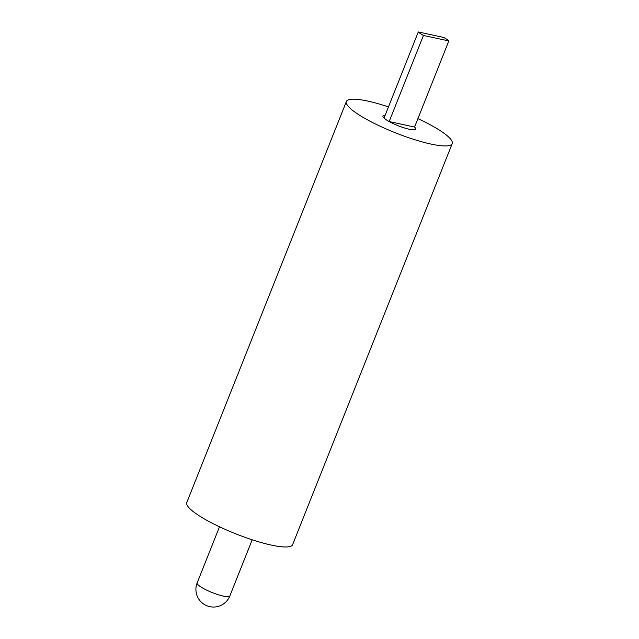 <?xml version="1.0" encoding="UTF-8"?>
<svg xmlns="http://www.w3.org/2000/svg" width="639" height="639" viewBox="0 0 639 639"><rect width="100%" height="100%" fill="white"/><g stroke="black" fill="none" stroke-linecap="round" stroke-linejoin="round"><path stroke-width="0.96" d="M423.441 35.449L448.834 40.936A17.596 3.387 21.7 0 0 446.725 39.291A17.596 3.387 21.7 0 0 443.69 37.437L418.297 31.95A17.596 3.387 21.7 0 0 420.406 33.595A17.596 3.387 21.7 0 0 423.441 35.449L389.175 121.562L414.567 127.057A17.596 3.387 -158.3 0 1 415.646 129.07A17.596 3.387 -158.3 0 1 405.901 128.407A17.596 3.387 -158.3 0 1 389.175 121.562M448.834 40.936L414.567 127.057A17.596 3.387 21.7 0 1 415.646 129.07A17.596 3.387 21.7 0 1 403.848 127.784A17.596 3.387 21.7 0 1 386.14 119.717A17.596 3.387 21.7 0 1 382.953 116.058A17.596 3.387 -158.3 0 1 385.117 115.332A17.596 3.387 21.7 0 0 382.953 116.058A17.596 3.387 -158.3 0 0 384.031 118.071L418.297 31.95M388.464 106.913A56.951 10.967 21.7 0 0 346.386 101.505L186.788 502.542A56.951 10.967 21.7 0 0 197.108 514.395A56.951 10.967 21.7 0 0 254.434 540.514A56.951 10.967 21.7 0 0 292.614 544.66L452.212 143.615A56.951 10.967 21.7 0 0 441.892 131.77A56.951 10.967 21.7 0 0 417.914 118.638M346.386 101.505A56.951 10.967 21.7 0 0 356.706 113.351A56.951 10.967 21.7 0 0 414.032 139.478A56.951 10.967 21.7 0 0 452.212 143.615M223.275 596.099A17.596 3.387 21.7 0 0 229.84 595.963A17.596 17.596 0 0 1 203.609 604.007A17.596 17.596 0 0 1 197.147 582.952A17.596 3.387 21.7 0 0 200.334 586.61A17.596 3.387 21.7 0 0 223.275 596.099M252.197 539.795L229.84 595.963M219.496 526.784L197.147 582.952"/></g></svg>

